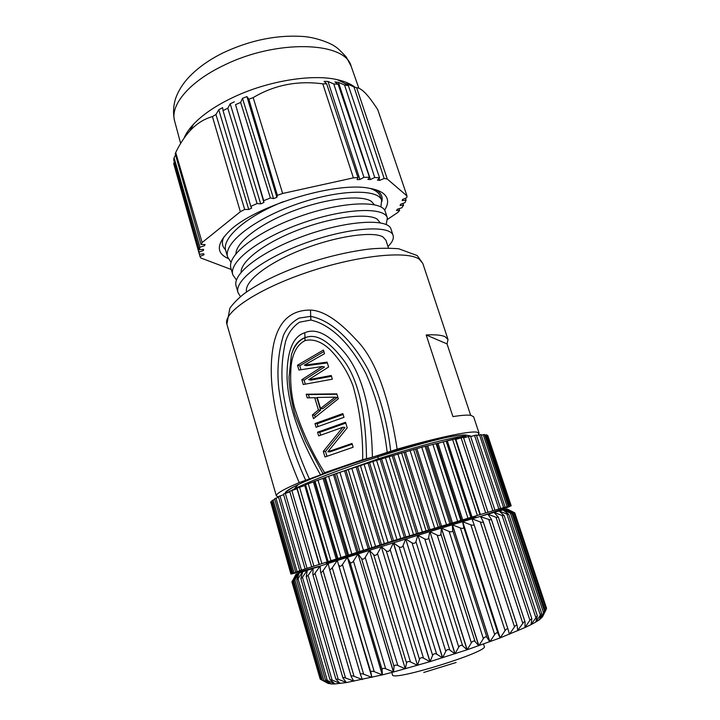 <?xml version="1.0" encoding="UTF-8"?>
<svg xmlns="http://www.w3.org/2000/svg" width="720" height="720" viewBox="0 0 720 720"><rect width="100%" height="100%" fill="white"/><g stroke="black" fill="none" stroke-linecap="round" stroke-linejoin="round"><path stroke-width="1.08" d="M535.815 621.99L539.343 619.83L541.566 613.314L535.833 622.044L537.327 615.816L531.018 624.645L535.797 622.071M543.483 612.675L510.381 513.054L512.001 513.486L544.509 611.208L539.343 619.839M539.37 619.812L542.682 616.464L546.156 609.516L541.647 617.958L544.509 611.208M327.195 682.911L331.146 683.973L334.962 683.928L346.401 682.569L382.275 674.892L347.337 557.316L382.383 674.865L374.229 671.652C372.006 670.914 370.899 671.184 370.899 672.462L371.907 677.394L337.284 560.511L371.907 677.394L363.645 674.181C361.476 673.461 360.45 673.659 360.567 674.775L362.358 679.527L354.033 676.305C352.017 675.612 351.072 675.711 351.198 676.602L353.862 681.255M382.383 674.865L393.453 672.021L357.975 553.95L393.57 671.985L385.668 668.736C383.49 667.998 382.302 668.313 382.095 669.663L382.383 674.865M470.844 524.853C473.031 525.555 474.039 525.267 473.868 523.989L508.068 629.388C507.492 628.353 506.502 628.758 505.098 630.603L470.844 524.853L462.591 521.694L500.076 637.929L497.952 633.33C497.178 632.286 496.08 632.691 494.667 634.554L460.404 528.03L452.331 524.79L489.807 641.781L486.9 637.38C485.91 636.39 484.731 636.813 483.363 638.649L449.136 531.468L441.351 528.129L478.755 645.75L475.074 641.547C473.868 640.611 472.626 641.043 471.33 642.834L437.211 535.131L429.912 531.612L467.073 649.782L462.627 645.768C461.232 644.877 459.936 645.309 458.739 647.064L424.773 538.956L417.951 535.284L454.923 653.823L449.757 649.98C448.182 649.125 446.85 649.557 445.77 651.258L412.02 542.889L405.747 539.046L442.476 657.801L436.644 654.12C434.898 653.301 433.557 653.715 432.621 655.362L399.123 546.876L393.354 542.889L429.921 661.671L423.486 658.116C421.587 657.333 420.255 657.729 419.481 659.304L417.51 665.343L410.472 661.923C408.456 661.167 407.151 661.536 406.557 663.039L405.297 668.808L397.809 665.487C395.694 664.74 394.443 665.082 394.038 666.513L393.57 671.985L429.921 661.671L467.199 649.746L500.076 637.929L524.997 627.552L531.018 624.645L531.828 619.272L531.819 618.705L529.911 620.19L524.997 627.552L525.069 621.954C524.754 621.288 523.998 621.756 522.819 623.376L517.707 630.342M540.27 614.817L506.871 514.062L508.725 514.359L502.983 509.895L499.167 511.02M506.871 514.062L499.104 510.966L504.162 515.592L537.327 615.816M535.743 617.319L502.074 515.457L494.064 512.388M499.095 510.966L494.037 512.397L498.348 517.185L531.819 618.705M529.911 620.19L496.017 517.257L487.827 514.197L491.31 519.129L525.069 621.954M522.819 623.376L488.754 519.435L480.645 516.78M494.037 512.397L480.42 516.375L483.129 521.406L517.122 625.527L517.752 630.774M508.797 631.998L509.517 634.203L514.512 626.868C515.817 625.131 516.69 624.681 517.122 625.527M514.512 626.868L480.33 521.973L472.086 518.85L472.86 521.244M480.42 516.375L471.987 518.877L473.868 523.989M509.427 634.239L508.068 629.388M505.098 630.603L500.175 637.884L462.69 521.667L471.987 518.877M494.667 634.554L489.915 641.736L452.439 524.763L462.591 521.694L463.68 527.031L497.952 633.33M483.363 638.649L478.872 645.714L441.468 528.093L452.331 524.79L452.655 530.397L486.9 637.38M471.33 642.834L467.199 649.746L429.912 531.612L441.351 528.129L440.91 533.997L475.074 641.547M458.739 647.064L455.049 653.778L417.951 535.284L429.795 531.657L428.616 537.777L462.627 645.768M445.77 651.258L442.611 657.765L405.747 539.046L417.825 535.329L415.935 541.683L449.757 649.98M432.621 655.362L430.056 661.626L393.48 542.853L405.621 539.091L403.065 545.661L436.644 654.12M394.038 666.513L361.557 558.567L358.092 553.914L393.354 542.889L390.195 549.648L423.486 658.116M419.481 659.304L386.289 550.863L381.303 546.66L417.51 665.343L381.285 546.642L377.514 553.59L410.472 661.923M406.557 663.039L373.707 554.778L369.45 550.368L405.297 668.808L369.432 550.35L365.211 557.424L397.809 665.487M347.328 557.316L357.975 553.95L353.466 561.096L385.668 668.736M382.095 669.663L350.019 562.176L347.337 557.316M326.403 563.265L328.167 563.454L323.1 570.663C321.813 572.328 320.967 572.706 320.562 571.797L320.148 566.019L347.229 557.352L342.441 564.561L374.229 671.652M370.899 672.462L337.284 560.511L332.271 567.756L363.645 674.181M332.271 567.756C330.885 569.547 329.931 569.889 329.391 568.791L328.194 563.418M320.148 566.019L315.018 573.228L345.519 677.997L353.682 680.958M320.175 566.388L313.074 568.323L308.115 575.442L338.193 679.257L346.284 682.416M346.401 682.569L342.927 678.033C342.81 677.349 343.674 677.34 345.519 677.997M315.018 573.228C313.839 574.776 313.11 575.181 312.822 574.452L313.146 568.305M313.128 568.503L307.233 570.258L302.445 577.278L332.1 680.067L340.011 683.37M340.101 683.46L335.844 679.059L338.193 679.257M308.115 575.442L306.243 576.711L307.287 570.24M307.26 570.366L302.58 571.833L298.044 578.727L327.294 680.436L334.962 683.928M335.007 683.919L330.003 679.671L332.1 680.067M302.445 577.278L300.879 578.574L302.625 571.815M302.598 571.896L299.151 573.03L294.921 579.771L323.784 680.373L331.119 683.964M331.146 683.973L325.44 679.887L327.294 680.436M298.044 578.727L296.757 580.014L299.178 573.021L296.964 573.849L297.279 574.947M328.536 683.613L323.784 680.373M294.372 580.518L296.964 573.849L293.085 580.428L321.588 679.896L328.518 683.604M296.946 573.849L295.947 574.299L292.284 581.652L320.202 679.149L321.588 679.896M295.947 574.299L292.581 580.941M292.509 580.689L291.915 581.85L320.058 678.645M513.747 512.775L507.015 508.941L514.764 512.838L546.552 608.247L546.102 609.345M545.382 610.938L512.613 512.451L505.611 509.238L506.997 508.932L514.017 512.982L546.156 609.516M505.602 509.229L504.927 509.391L510.417 512.325L505.584 509.229L505.8 509.859M510.417 512.325L512.001 513.486M510.381 513.054L502.983 509.895L504.927 509.391M502.074 515.457L504.162 515.592M496.017 517.257L498.348 517.185M488.754 519.435C490.635 520.047 491.49 519.948 491.31 519.129M480.33 521.973C482.373 522.63 483.309 522.441 483.129 521.406M460.404 528.03C462.6 528.759 463.698 528.426 463.68 527.031M449.136 531.468C451.296 532.224 452.466 531.864 452.655 530.397M437.211 535.131C439.281 535.914 440.523 535.536 440.91 533.997M424.773 538.956C426.744 539.775 428.022 539.379 428.616 537.777M412.02 542.889C413.865 543.753 415.17 543.348 415.935 541.683M399.123 546.876C400.824 547.785 402.129 547.38 403.065 545.661M386.289 550.863C387.819 551.817 389.115 551.412 390.195 549.648M373.707 554.778C375.048 555.786 376.317 555.39 377.514 553.59M361.557 558.567C362.7 559.629 363.915 559.251 365.211 557.424M350.019 562.176C350.946 563.301 352.098 562.941 353.466 561.096M339.237 565.569C339.957 566.748 341.019 566.406 342.441 564.561M294.228 580.014L293.895 581.04L294.921 579.771M292.284 581.652L293.085 580.428M513.567 512.235L514.764 512.838M512.613 512.451L514.017 512.982M326.232 563.058L390.987 542.079L471.321 517.887L475.83 516.753L474.588 518.103M319.554 566.208L291.735 573.957L299.772 570.672L396.981 539.631L500.625 508.455L510.408 505.899L506.376 507.231L511.182 505.827L506.664 507.303L509.184 506.763L481.518 516.051M319.329 564.192L297.063 488.124L319.329 564.183M328.068 561.357L305.523 484.758L328.068 561.357M455.265 438.939L479.898 514.449L455.265 438.939L421.758 447.219L376.587 460.314L336.456 473.436L305.523 484.758M356.805 552.267L333.567 474.876M334.872 474.426L358.146 551.853M305.667 485.235L297.063 488.124M297.225 488.682L289.755 491.265M289.845 491.832L283.437 494.055L305.091 568.872M283.617 494.676L278.397 496.557L299.772 570.672M278.586 497.214L274.59 498.708L295.686 572.085M274.788 499.41L272.016 500.508L292.851 573.129M272.232 501.255L270.675 501.93L291.267 573.777M270.918 502.758L290.907 574.056M511.182 505.827L487.764 435.474L486.999 435.564M510.408 505.899L486.738 434.772L484.74 435.186M508.392 506.358L484.497 434.457L481.257 435.213M505.134 507.213L481.032 434.538L476.55 435.663M500.625 508.455L476.343 435.024L470.655 436.527M470.349 436.023L463.599 437.814M463.365 437.283L455.436 439.47M346.023 470.592L369.549 548.253M368.154 548.694L344.646 471.06M379.971 544.995L356.229 467.199M357.651 466.74L381.42 544.545M392.103 541.215L368.145 463.365M369.594 462.906L393.57 540.756M404.361 537.417L380.214 459.603M381.663 459.153L405.837 536.958M416.574 533.655L392.265 455.976M393.705 455.544L418.032 533.205M428.553 529.983L404.118 452.529M405.531 452.124L429.975 529.542M440.136 526.446L415.611 449.316M416.961 448.947L441.495 526.041M451.152 523.116L426.573 446.382M427.851 446.049L452.43 522.729M461.448 520.02L436.86 443.763M438.048 443.466L462.636 519.66M470.898 517.194L446.337 441.486M447.426 441.234L471.978 516.879M455.859 439.38L480.348 514.413M319.122 564.354L297.018 488.763M327.141 561.744L304.749 485.595M336.168 558.837L313.488 482.202M314.604 481.779L337.32 558.468M346.095 555.669L323.127 478.611M324.351 478.17L347.346 555.264M285.228 493.299C284.958 492.021 288.009 489.753 294.39 486.513C289.233 489.384 286.308 491.607 285.606 493.182M294.39 486.513L298.134 484.65C313.011 477.468 343.8 466.119 377.352 455.715C405.315 447.237 428.472 441.117 446.841 437.373C455.859 435.645 462.141 434.853 465.696 434.997L470.187 435.906M465.696 434.997L466.029 436.032L446.112 441.045L470.799 517.149M439.488 442.989L437.094 443.7M378.684 459.9L378.387 458.82L330.435 475.704M324.594 477.963L322.533 478.773M466.029 436.032C456.921 436.149 420.966 445.086 378.387 458.82L377.802 456.912C343.548 468.081 310.545 480.726 294.21 489.006L291.195 490.563M289.71 491.364L287.712 492.507M446.841 437.373C429.399 441.27 406.386 447.786 377.802 456.912L377.352 455.715M278.532 497.034L276.354 495.945C275.796 493.812 283.401 489.366 299.178 482.607L320.562 474.93L324.63 472.68L362.682 459.675L372.393 457.236L397.161 449.163C437.157 437.598 468.801 431.01 476.577 432.09L479.07 433.188L477.936 435.267M479.07 433.188L473.634 416.79L471.042 415.377C467.82 414.81 461.781 415.215 452.925 416.601L426.204 334.962C435.213 334.494 441.477 335.061 444.996 336.654L448.02 339.498L447.03 343.908L470.655 415.314M305.766 480.447C292.266 450.729 283.284 420.093 278.811 388.539C276.804 370.053 278.334 352.35 283.41 335.412C286.893 327.636 292.131 321.867 299.124 318.114L310.689 316.341L310.509 310.077C293.058 309.96 278.856 318.834 273.501 345.006C268.362 371.637 270.018 413.541 299.178 482.607M310.509 310.077C323.307 310.581 338.499 320.445 356.058 339.669C374.841 358.218 388.539 394.722 397.161 449.163M249.102 401.292L276.354 495.945M246.528 291.969C243.909 281.331 268.29 262.548 303.021 249.183C337.689 235.746 373.392 231.111 382.941 236.943L385.92 240.21L388.467 248.04M283.32 201.654C245.916 216.585 221.22 238.428 225.819 250.812M387.324 217.836L385.272 211.554C382.455 200.412 343.62 201.06 300.771 216.054C257.778 230.94 226.26 255.231 230.985 268.47L232.839 274.824M387.981 246.537C392.31 242.271 394.011 238.581 393.093 235.467L391.014 229.104C388.386 218.61 349.767 219.906 306.621 234.981C263.493 249.921 231.687 273.6 236.178 286.245L238.059 292.689L240.471 296.613M241.101 272.304C240.777 260.667 266.049 241.947 299.889 229.311C333.675 216.612 367.668 212.913 377.136 219.096L380.259 222.813M235.89 253.755C236.313 241.47 261.72 222.561 295.128 210.231C328.5 197.829 361.845 194.751 371.376 201.375L374.337 204.696M225.585 249.804C222.021 246.465 221.445 242.19 223.857 236.961M376.065 189.846L378.162 191.259C381.564 194.049 382.797 197.451 381.879 201.483M370.179 188.415C375.822 190.332 379.224 193.077 380.385 196.641L381.618 200.385M380.898 206.91L381.627 200.421C378.747 188.874 339.858 189.072 297.072 204.03C254.286 218.808 222.831 243.531 227.682 257.175L231.075 262.368M386.235 224.55L387.342 217.881C384.597 206.964 345.789 207.855 302.886 222.867C259.83 237.78 228.195 261.873 232.848 274.878L236.466 280.053M393.093 235.467C390.555 225.216 351.954 226.755 308.754 241.848C265.563 256.824 233.64 280.287 238.059 292.698M228.168 258.489C216.045 253.107 216.396 243.999 229.239 231.183C253.611 206.541 334.332 181.548 368.361 188.118C375.219 189.162 380.277 190.989 383.526 193.599C388.575 197.928 388.935 203.436 384.606 210.141M387.621 219.303L397.791 212.481L399.627 210.465L396.459 210.456L397.494 209.178L401.796 207.792L403.578 205.209L400.05 205.434L400.734 204.201L405.027 202.626L406.08 200.151L402.219 200.619L402.534 199.458L406.764 197.712L407.007 195.948L387.297 179.055L384.156 178.47L379.656 180.387L377.478 180.099L379.584 177.867L374.733 177.48L344.547 84.996L348.381 85.653L379.584 177.867M231.282 269.505L200.709 257.94L199.98 256.464L204.021 254.754L203.724 253.728L199.341 254.322L199.125 252.09L203.454 250.488L203.571 249.336L199.332 249.696L199.962 247.212L204.525 245.736L205.047 244.476L201.051 244.566L202.14 242.532L240.345 211.743L244.692 209.457L248.76 209.502L251.676 208.062L250.803 206.433L257.076 203.535L260.73 203.877L263.88 202.518L263.691 200.682L270.387 197.973L273.555 198.612L276.876 197.361L277.371 195.336L282.654 193.473L353.403 177.867L357.993 177.552L357.084 179.631L359.919 179.514L363.924 177.309L369.45 177.291L367.911 179.469L370.44 179.55L374.733 177.48M407.007 195.948L377.775 109.701C373.104 102.456 369.063 97.038 365.643 93.438C362.205 89.802 359.208 87.894 356.643 87.723L387.297 179.055M384.156 178.47L353.97 86.931L356.643 87.723M353.97 86.931L347.634 84.114L348.084 85.473M379.017 178.47L379.656 180.387M347.634 84.114L344.601 83.412L348.381 85.653M344.547 84.996L338.436 82.359L370.44 179.55M338.436 82.359L334.962 81.945L338.13 84.258L369.45 177.291M363.924 177.309L333.792 83.961L338.13 84.258M333.792 83.961L328.005 81.468L359.919 179.514M328.005 81.468L324.135 81.369L326.646 83.79L357.993 177.552M353.403 177.867L322.794 83.844L326.646 83.79M322.794 83.844C297.432 80.433 274.221 85.023 253.161 97.614L282.654 193.473M277.371 195.336L248.841 99.189L253.161 97.614M248.841 99.189L246.915 96.597L276.876 197.361M246.915 96.597L242.487 98.352L273.555 198.612M242.487 98.352L240.642 102.429L270.387 197.973M263.691 200.682L235.539 104.625L240.642 102.429M235.539 104.625L263.88 202.518M234.36 101.853L230.184 103.797L260.73 203.877M230.184 103.797L227.799 108.225L257.076 203.535M250.803 206.433L223.047 110.628L227.799 108.225M223.047 110.628L222.606 107.64L218.763 109.746L248.76 209.502M218.763 109.746L215.937 114.516L244.692 209.457M240.345 211.743L212.427 116.586L215.937 114.516M212.427 116.586C203.958 118.971 196.398 123.786 189.738 131.04C184.545 136.8 179.865 143.964 175.698 152.532L202.14 242.532M175.698 152.532L175.221 153.756L201.051 244.566M204.174 244.494L204.525 245.736M175.554 154.917L174.078 157.725L199.962 247.212M174.078 157.725L173.736 159.912L199.332 249.696M203.148 249.372L203.454 250.488M174.375 162.144L173.682 163.593L199.125 252.09M173.682 163.593L199.971 256.455M399.627 210.465L399.024 208.683M403.578 205.209L402.957 203.382M406.08 200.151L405.432 198.261M355.023 87.228C350.766 83.871 344.844 81.351 337.284 79.668C312.021 73.728 267.516 80.973 233.226 97.326C216.009 105.516 202.806 114.453 193.617 124.137C189.081 128.988 185.886 133.668 184.041 138.186M426.204 334.962L447.03 343.908M309.528 479.223C296.784 451.323 287.973 422.352 283.104 392.328C280.908 374.895 281.763 357.84 285.66 341.163C288.324 332.991 292.941 326.664 299.52 322.182L310.923 320.04L310.689 316.341C335.07 321.138 355.365 346.023 368.1 369.558C379.872 395.028 387.423 422.325 390.753 451.44M310.923 320.04C335.277 325.872 353.727 350.316 365.868 373.437C376.875 398.358 383.994 424.782 387.225 452.709M293.049 349.974C295.965 343.521 299.943 339.408 304.974 337.644L304.812 332.748C315.585 327.924 328.437 334.071 343.359 351.198C358.587 368.469 371.403 401.13 372.393 457.236M304.812 332.748C293.751 336.159 287.838 349.191 287.082 371.853C286.362 394.785 293.841 428.166 320.562 474.93M324.63 472.68C311.517 451.791 301.419 429.858 294.327 406.881C290.97 393.3 289.917 379.512 291.168 365.517C292.329 355.14 296.226 345.033 305.064 340.596C314.613 338.184 323.874 343.377 331.092 350.694C340.659 360.774 347.949 372.438 352.953 385.668C359.739 409.23 362.979 433.899 362.682 459.675M322.893 473.562L305.703 441.351L294.957 414.567C291.303 400.599 289.314 388.224 289.008 377.442L291.393 354.735C294.03 346.248 298.548 340.56 304.938 337.68L307.476 336.915C317.601 334.377 329.256 341.649 342.45 358.713C356.184 375.633 365.868 407.061 366.525 458.703M324.531 353.664L304.308 365.166L327.123 362.142L328.608 367.002L308.673 379.665L331.209 375.516L332.334 379.179L303.264 384.525L301.815 379.683L322.335 366.498L298.926 370.035L297.486 365.229L323.424 350.046L324.531 353.664M338.328 398.79L313.497 418.653L312.39 414.972L318.429 409.941L314.739 397.701L307.269 397.881L306.18 394.227L336.825 393.867L338.328 398.79M343.989 417.312L316.08 427.257L314.973 423.567L342.855 413.595L343.989 417.312M317.556 432.189L345.51 422.271L347.22 427.869L327.834 451.8L351.99 443.475L353.142 447.237L324.981 456.984L323.307 451.386L342.891 427.257L318.663 435.897L317.556 432.189L319.77 432.333L320.616 435.159M327.357 362.907L306.567 365.679L304.308 365.166M331.452 376.299L310.914 380.106L308.673 379.665M305.298 384.111L304.101 380.124L301.815 379.683M304.101 380.124L324.504 367.011L322.335 366.498M300.969 369.693L299.781 365.742L297.486 365.229M323.892 351.567L299.781 365.742M315.225 417.177L314.631 415.215L312.39 414.972M314.631 415.215L320.625 410.211L318.429 409.941M320.625 410.211L316.953 398.034L314.739 397.701M309.411 397.827L308.439 394.587L306.18 394.227M336.942 394.236L308.439 394.587M335.088 397.17L337.203 397.512L322.731 408.744L320.553 408.474L317.223 397.44L335.088 397.17L320.553 408.474M318.024 426.519L317.196 423.765L314.973 423.567M343.116 414.459L317.196 423.765M345.762 423.09L319.77 432.333M352.206 444.159L330.003 451.836L327.834 451.8M326.952 456.264L325.503 451.422L323.307 451.386M325.503 451.422L344.979 427.437L342.891 427.257M456.12 662.49L423.747 672.462M391.788 672.453L392.499 674.811C391.221 681.993 489.402 651.6 484.29 646.398L483.543 644.049M483.174 521.64L517.032 625.338M473.877 524.043L508.05 629.343M360.54 674.676L329.427 568.899M323.1 570.663L354.033 676.305M359.874 551.232L336.456 473.436M339.894 472.257L363.393 550.125M371.871 547.461L348.201 469.449M351.783 468.252L375.543 546.309M384.309 543.573L360.387 465.444M364.077 464.256L388.062 542.403M396.981 539.631L372.852 461.475M376.587 460.314L400.779 538.461M409.725 535.698L385.407 457.623M389.133 456.498L413.496 534.528M422.334 531.819L397.863 453.924M401.526 452.862L426.033 530.685M434.628 528.057L410.04 450.441M413.586 449.451L438.192 526.968M446.427 524.475L421.758 447.219M425.142 446.319L449.82 523.449M457.569 521.109L432.864 444.312M436.032 443.511L460.728 520.155M467.901 518.013L443.205 441.738M477.297 515.223L452.637 439.542M485.64 512.766L461.07 437.742M492.849 510.678L468.396 436.356M498.861 508.968L474.552 435.384M503.631 507.645L479.502 434.826M507.132 506.727L483.21 434.682M509.373 506.196L485.676 434.943M271.593 501.489L292.23 573.453M273.141 499.986L294.039 572.733M275.949 498.105L297.108 571.617M280.008 495.864L301.446 570.123M285.309 493.272L307.035 568.233M291.816 490.365L313.848 565.983M299.493 487.161L321.822 563.382M308.241 483.705L330.876 560.457M337.824 558.234L314.982 481.149M317.979 480.033L340.911 557.244M348.471 554.841L325.332 477.351M328.572 476.199L351.792 553.788M249.039 401.094L226.881 324.162C222.75 312.768 256.851 289.413 306.891 272.466C356.877 255.429 407.322 250.299 419.391 259.299L422.838 263.502L448.02 339.498M349.2 84.807L349.65 83.862M351.171 66.321C345.519 41.58 276.786 38.934 223.749 65.394C189.171 81.801 169.893 105.327 174.609 120.978C172.917 113.463 173.277 105.894 175.68 98.262C178.029 91.737 181.701 85.527 186.687 79.632C195.777 69.291 207.846 60.408 222.885 52.965C250.389 40.005 277.56 34.542 304.389 36.585C318.393 37.899 332.019 44.073 334.764 46.314C337.005 47.493 340.857 51.093 346.329 57.114L351.171 66.321L358.875 88.254M185.778 134.586L186.426 134.964M293.13 349.794C295.506 343.845 299.475 339.777 305.028 337.572L307.467 336.915L304.938 337.68L305.064 340.596M508.725 514.359L541.566 613.314M329.391 568.791L360.567 674.775M320.562 571.797L351.198 676.602M312.822 574.452L342.927 678.033M306.243 576.711L335.844 679.059M300.879 578.574L330.003 679.671M296.757 580.014L325.44 679.887M298.071 573.426L294.228 580.797M293.895 581.04L322.182 679.707M463.401 437.229L487.962 512.082M470.448 435.915L494.883 510.075M289.674 491.238L311.625 566.703M298.134 484.65L294.21 489.006M226.881 324.162L229.851 308.25C233.487 303.138 238.482 298.125 244.827 293.193C259.092 283.14 277.758 273.924 300.816 265.545C324.306 257.409 346.716 251.964 368.037 249.21C377.334 248.139 387.54 247.986 398.655 248.742L417.249 255.591L422.838 263.502M227.682 257.166L225.819 250.803M174.609 120.978L180.648 143.424M193.617 124.137L189.738 131.04M337.284 79.668L345.069 83.511"/></g></svg>
